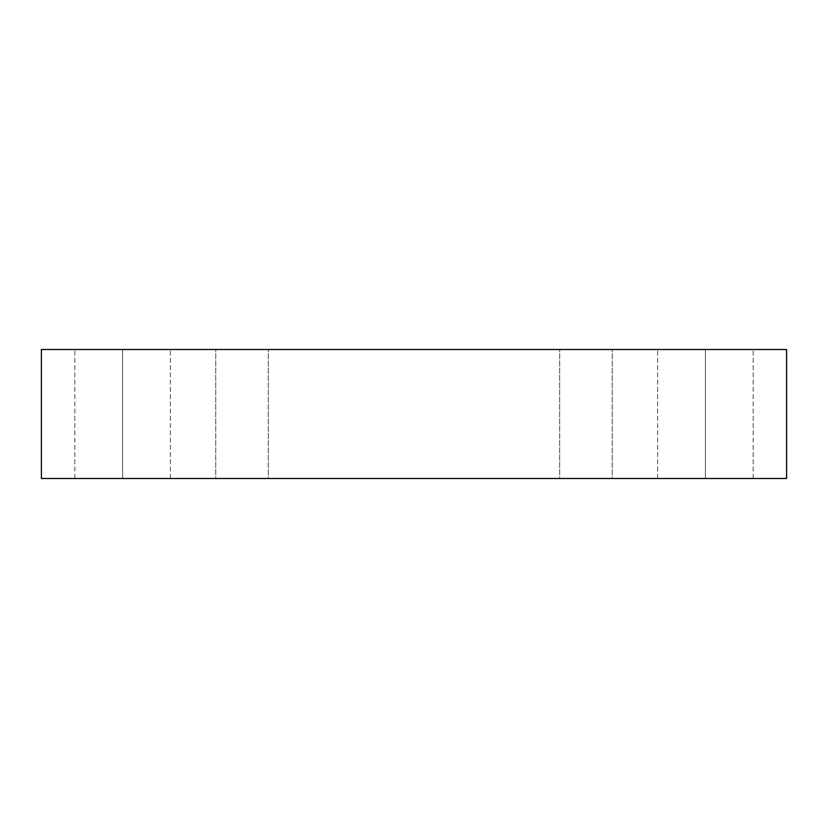 <?xml version="1.0" encoding="UTF-8"?>
<svg xmlns="http://www.w3.org/2000/svg" width="828" height="828" viewBox="0 0 828 828"><rect width="100%" height="100%" fill="white"/><g stroke="black" fill="none" stroke-linecap="round" stroke-linejoin="round"><path stroke-width="0.62" stroke-dasharray="4.14 3.1" d="M122.606 478.491L170.382 478.491L122.606 478.491L170.382 478.491L122.606 478.491L122.606 349.509L170.382 349.509L122.606 349.509L170.382 349.509L122.606 349.509L122.606 478.491L170.382 478.491L122.606 478.491L170.382 478.491L122.606 478.491L122.606 349.509L170.382 349.509L122.606 349.509L170.382 349.509L122.606 349.509L122.606 478.491L170.382 478.491L74.841 478.491L170.382 478.491L74.841 478.491L122.606 478.491L74.841 478.491L122.606 478.491L122.606 349.509L170.382 349.509L74.841 349.509L170.382 349.509L74.841 349.509L122.606 349.509L122.606 478.491L74.841 478.491L122.606 478.491L74.841 478.491L122.606 478.491L122.606 349.509L74.841 349.509L122.606 349.509L74.841 349.509L122.606 349.509L122.606 478.491M705.394 478.491L753.159 478.491L705.394 478.491L753.159 478.491L705.394 478.491L705.394 349.509L753.159 349.509L705.394 349.509L753.159 349.509L705.394 349.509L705.394 478.491L753.159 478.491L705.394 478.491L753.159 478.491L705.394 478.491L705.394 349.509L753.159 349.509L705.394 349.509L753.159 349.509L705.394 349.509L705.394 478.491L657.618 478.491L753.159 478.491L657.618 478.491L753.159 478.491L657.618 478.491L705.394 478.491L657.618 478.491L705.394 478.491L705.394 349.509L753.159 349.509L657.618 349.509L753.159 349.509L657.618 349.509L705.394 349.509L705.394 478.491L657.618 478.491L705.394 478.491L657.618 478.491L705.394 478.491L705.394 349.509L657.618 349.509L705.394 349.509L657.618 349.509L705.394 349.509L705.394 478.491M268.303 349.509L215.756 349.509L215.756 478.491L268.303 478.491L268.303 349.509L215.756 349.509L215.756 478.491L268.303 478.491L268.303 349.509L215.756 349.509L268.303 349.509L215.756 349.509L268.303 349.509L268.303 478.491L215.756 478.491L268.303 478.491L215.756 478.491L268.303 478.491L215.756 478.491L215.756 349.509L268.303 349.509L268.303 478.491L215.756 478.491L215.756 349.509L268.303 349.509M612.244 349.509L559.697 349.509L559.697 478.491L612.244 478.491L612.244 349.509L559.697 349.509L559.697 478.491L612.244 478.491L612.244 349.509L559.697 349.509L612.244 349.509L559.697 349.509L612.244 349.509L612.244 478.491L559.697 478.491L612.244 478.491L559.697 478.491L612.244 478.491L559.697 478.491L559.697 349.509L612.244 349.509L612.244 478.491L559.697 478.491L559.697 349.509L612.244 349.509M41.4 349.509L41.4 478.491L41.4 349.509L786.6 349.509L786.6 478.491L41.4 478.491L786.6 478.491L786.6 349.509L41.4 349.509M705.394 349.509L657.618 349.509L705.394 349.509M122.606 349.509L74.841 349.509L122.606 349.509M170.382 478.491L170.382 349.509L170.382 478.491M753.159 478.491L753.159 349.509L753.159 478.491M74.841 478.491L74.841 349.509L74.841 478.491M657.618 478.491L657.618 349.509L657.618 478.491"/><path stroke-width="1.24" d="M786.6 349.509L41.4 349.509L41.4 478.491L786.6 478.491L786.6 349.509L786.6 478.491L41.4 478.491L41.4 349.509L786.6 349.509"/></g></svg>
